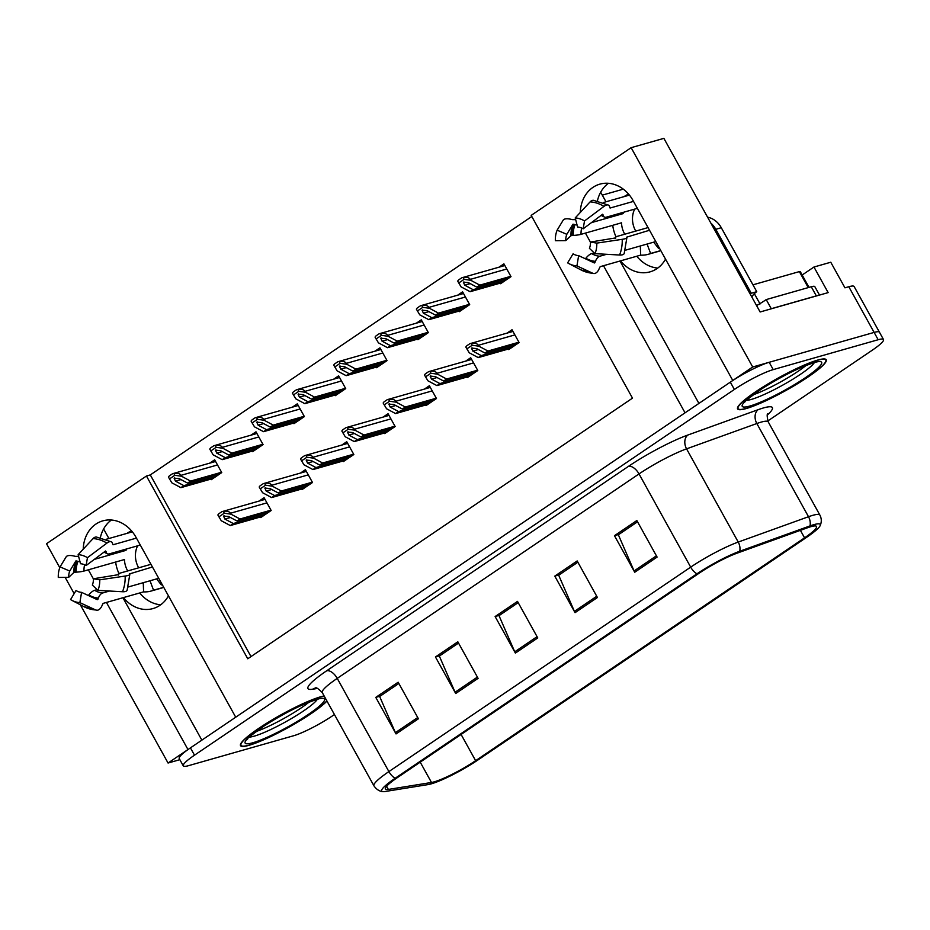 <?xml version="1.0" encoding="UTF-8"?>
<svg xmlns="http://www.w3.org/2000/svg" width="930" height="930" viewBox="0 0 930 930"><rect width="100%" height="100%" fill="white"/><g stroke="black" fill="none" stroke-linecap="round" stroke-linejoin="round"><path stroke-width="1.4" d="M160.704 604.791A33.782 28.412 74.1 0 1 139.721 592.956M168.458 595.863A33.782 28.412 74.1 0 1 159.948 605.314A33.782 28.412 74.1 0 1 152.997 608.569A33.782 28.412 74.1 0 1 123.458 597.595M657.777 268.061A33.782 28.412 74.1 0 1 636.783 256.238M620.519 260.865A33.782 28.412 -105.9 0 0 650.058 271.851A33.782 28.412 -105.9 0 0 657.022 268.596A33.782 28.412 -105.9 0 0 665.52 259.133M802.16 275.013L813.959 267.026L830.769 262.237L844.952 287.823L848.799 286.731A31.678 4.569 151 0 1 854.124 286.533L879.443 332.219A31.678 4.569 151 0 0 874.119 332.417L752.696 366.99L732.782 380.475L633.005 200.462A33.782 28.412 -105.9 0 0 599.873 184.14A33.782 28.412 -105.9 0 0 580.297 212.447M608.429 183.291A33.782 28.412 -105.9 0 0 597.444 200.787M813.959 267.026L828.142 292.613L760.124 311.98L663.881 138.361L631.133 147.684L752.696 366.99M80.34 604.779L168.063 763.03L179.85 759.682M531.797 216.492L150.3 474.916L146.452 476.021L46.5 543.725L59.776 567.672M65.158 577.379L74.156 593.631M88.35 569.811L93.419 578.948M106.439 602.442L187.976 749.545L168.063 763.03M603.5 265.713L685.05 412.815L235.72 717.204L135.931 537.191A33.782 28.412 -105.9 0 0 102.812 520.858A33.782 28.412 -105.9 0 0 83.235 549.177M585.423 233.093L590.48 242.23M146.452 476.021L247.752 658.777L632.493 398.145L531.181 215.388L631.133 147.684M602.303 195.137L623.309 189.15M108.915 538.517L103.614 528.938M605.988 201.787L600.675 192.219M150.3 474.916L250.995 656.58M500.235 283.127L500.561 283.72L511.012 276.64L503.921 263.853L498.968 267.201M458.92 311.12L459.246 311.713L469.685 304.633L462.594 291.846L457.653 295.194M376.278 367.106L376.592 367.699L387.043 360.619L379.952 347.832L374.999 351.18M334.951 395.099L335.277 395.692L345.716 388.612L338.625 375.825L333.684 379.173M293.624 423.092L293.95 423.685L304.389 416.605L297.298 403.818L292.357 407.166M252.309 451.085L252.623 451.678L263.074 444.598L255.983 431.811L251.042 435.159M417.593 339.113L417.919 339.706L428.358 332.626L421.267 319.839L416.326 323.187M210.982 479.078L211.308 479.671L221.747 472.591L214.656 459.804L209.715 463.152M508.35 349.029L508.675 349.61L519.114 342.542L512.023 329.743L507.083 333.091M467.023 377.022L467.348 377.603L477.788 370.535L470.696 357.736L465.756 361.084M384.381 433.008L384.706 433.589L395.145 426.521L388.054 413.722L383.114 417.07M343.054 461.001L343.379 461.582L353.83 454.514L346.739 441.715L341.787 445.063M301.739 488.994L302.064 489.575L312.503 482.507L305.412 469.708L300.471 473.056M425.708 405.015L426.033 405.596L436.472 398.528L429.381 385.729L424.44 389.077M260.412 516.987L260.737 517.568L271.176 510.5L264.085 497.701L259.144 501.049M619.985 261.016L698.918 403.422M122.923 597.746L201.857 740.14M100.382 537.517A33.782 28.412 74.1 0 1 111.368 520.021M817.726 360.073A50.685 7.312 151 0 0 766.367 384.904A50.685 7.312 151 0 0 737.595 408.898A50.685 7.312 151 0 0 746.116 408.584A50.685 7.312 151 0 0 797.475 383.753A50.685 7.312 151 0 0 826.247 359.759A50.685 7.312 151 0 0 817.726 360.073M324.128 695.954A50.685 7.312 151 0 0 320.652 696.791A50.685 7.312 151 0 0 269.293 721.622A50.685 7.312 151 0 0 240.521 745.616A50.685 7.312 151 0 0 249.054 745.302A50.685 7.312 151 0 0 291.648 725.633A50.685 7.312 151 0 0 326.942 701.034M810.855 526.682A33.782 4.883 -29 0 1 816.54 526.473A33.782 4.883 -29 0 1 804.566 537.842L475.625 760.682A33.782 4.883 -29 0 1 431.485 782.479L388.356 789.431A33.782 4.883 -29 0 1 385.369 789.012A33.782 4.883 -29 0 1 397.343 777.643L699.139 573.194A33.782 4.883 -29 0 1 737.165 553.141L807.438 527.798A33.782 4.883 -29 0 1 810.855 526.682M813.843 524.659A38.014 5.487 151 0 0 809.995 525.915L739.722 551.258A38.014 5.487 151 0 0 696.942 573.822L395.145 778.271A38.014 5.487 151 0 0 382.823 791.639A38.014 5.487 151 0 0 385.043 791.523L428.172 784.571A38.014 5.487 151 0 0 477.822 760.054L806.763 537.226A38.014 5.487 151 0 0 820.121 525.706A38.014 5.487 151 0 0 813.843 524.659M767.785 420.976L872.282 350.192A31.678 4.569 151 0 0 883.5 339.531L879.443 332.219A31.678 4.569 151 0 0 874.119 332.417L769.18 362.293A31.678 4.569 151 0 0 730.317 382.149L190.441 747.871A31.678 4.569 151 0 0 179.223 758.543L183.268 765.843A31.678 4.569 151 0 0 188.604 765.646L293.543 735.769A31.678 4.569 151 0 0 332.394 715.914L334.428 714.542M883.5 339.531A31.678 4.569 151 0 0 878.176 339.729L773.237 369.605A31.678 4.569 151 0 0 734.375 389.461L194.498 755.183A31.678 4.569 151 0 0 183.268 765.843M396.041 733.933L375.778 697.384L398.156 682.225L418.419 718.774L396.041 733.933A8.451 4.406 55.9 0 1 395.401 732.642L417.721 717.53M575.054 612.661L554.792 576.112L577.17 560.953L597.432 597.513L575.054 612.661A8.451 4.406 55.9 0 1 574.415 611.382L596.735 596.258M634.725 572.241L614.463 535.692L636.841 520.533L657.103 557.082L634.725 572.241A8.451 4.406 55.9 0 1 634.086 570.95L656.406 555.838M455.712 693.513L435.449 656.964L457.827 641.805L478.09 678.354L455.712 693.513A8.451 4.406 55.9 0 1 455.072 692.222L477.392 677.098M515.383 653.092L495.12 616.544L517.499 601.385L537.761 637.934L515.383 653.092A8.451 4.406 55.9 0 1 514.743 651.802L537.063 636.678M380.172 696.14L398.854 683.48L379.661 696.489L395.401 732.642M559.197 574.88L577.867 562.208M614.463 535.692L618.857 534.436L637.538 521.788L618.357 534.797L634.086 570.95M435.449 656.964L439.844 655.708L458.525 643.06M495.12 616.544L499.515 615.288L518.196 602.64L499.015 615.648L514.743 651.802M458.525 643.072L439.344 656.069L455.072 692.222M554.792 576.112L559.186 574.868M577.867 562.22L558.686 575.217L574.415 611.382M375.778 697.384L380.172 696.128M265.445 514.383L233.291 523.544L224.897 519.056L223.537 516.069L224.153 515.79M262.458 516.406L230.303 525.566L221.27 520.73L217.876 514.999A5.278 4.441 -105.9 0 1 219.213 513.5L221.445 511.988A5.278 4.441 -105.9 0 1 222.537 511.477A5.278 4.441 -105.9 0 1 223.258 511.349C226.862 510.803 229.257 511.43 230.454 513.244L230.966 514.162L224.293 513.197L218.899 516.848M270.99 510.163L240.01 518.998L230.966 514.162M240.01 518.998L237.022 521.009L269.165 511.86M223.537 516.069L228.629 516.522L237.022 521.009M233.291 523.544L230.303 525.566M224.293 513.197L223.258 511.349M216.004 476.486L183.861 485.634L175.468 481.147L174.108 478.16L174.724 477.881M213.028 478.497L180.873 487.657L171.841 482.821L168.446 477.09A5.278 4.441 -105.9 0 1 169.783 475.59L172.015 474.079A5.278 4.441 -105.9 0 1 173.108 473.568A5.278 4.441 -105.9 0 1 173.829 473.44C177.421 472.893 179.827 473.521 181.025 475.335L181.536 476.253L174.863 475.288L169.469 478.95M221.561 472.266L190.569 481.089L181.536 476.253M190.569 481.089L187.593 483.112L219.736 473.951M174.108 478.16L179.199 478.625L187.593 483.112M183.861 485.634L180.873 487.657M174.863 475.288L173.829 473.44M306.761 486.39L274.617 495.55L266.224 491.063L264.864 488.076L265.469 487.797M303.785 488.413L271.63 497.573L262.586 492.737L259.191 487.006A5.278 4.441 -105.9 0 1 260.54 485.507L262.772 483.995A5.278 4.441 -105.9 0 1 263.864 483.484A5.278 4.441 -105.9 0 1 264.585 483.356C268.177 482.81 270.584 483.437 271.781 485.251L272.292 486.169L265.608 485.204L260.226 488.855M312.317 482.17L281.325 491.005L272.292 486.169M281.325 491.005L278.349 493.016L310.492 483.867M264.864 488.076L269.956 488.529L278.349 493.016M274.617 495.55L271.63 497.573M265.608 485.204L264.585 483.356M348.087 458.397L315.933 467.558L307.539 463.07L306.179 460.083L306.795 459.804M345.1 460.42L312.957 469.58L303.912 464.744L300.518 459.013A5.278 4.441 -105.9 0 1 301.855 457.514L304.098 456.002A5.278 4.441 -105.9 0 1 305.18 455.491A5.278 4.441 -105.9 0 1 305.912 455.363C309.504 454.817 311.899 455.444 313.108 457.258L313.608 458.176L306.935 457.211L301.541 460.862M353.644 454.177L322.652 463.012L313.608 458.176M322.652 463.012L319.664 465.023L351.819 455.874M306.179 460.083L311.271 460.536L319.664 465.023M315.933 467.558L312.957 469.58M306.935 457.211L305.912 455.363M389.403 430.404L357.26 439.565L348.866 435.077L347.506 432.09L348.122 431.811M386.427 432.427L354.272 441.587L345.239 436.751L341.845 431.02A5.278 4.441 -105.9 0 1 343.182 429.521L345.414 428.009A5.278 4.441 -105.9 0 1 346.506 427.498A5.278 4.441 -105.9 0 1 347.227 427.37C350.831 426.824 353.226 427.451 354.423 429.265L354.935 430.183L348.262 429.218L342.868 432.869M394.959 426.184L363.979 435.019L354.935 430.183M363.979 435.019L360.991 437.03L393.134 427.881M347.506 432.09L352.598 432.543L360.991 437.03M357.26 439.565L354.272 441.587M348.262 429.218L347.227 427.37M257.331 448.493L225.188 457.641L216.795 453.154L215.423 450.167L216.039 449.888M254.343 450.504L222.2 459.664L213.156 454.828L209.762 449.097A5.278 4.441 -105.9 0 1 211.098 447.597L213.342 446.086A5.278 4.441 -105.9 0 1 214.423 445.575A5.278 4.441 -105.9 0 1 215.156 445.447C218.748 444.9 221.142 445.528 222.351 447.342L222.851 448.26L216.179 447.295L210.796 450.957M262.888 444.273L231.895 453.096L222.851 448.26M231.895 453.096L228.908 455.119L261.063 445.958M215.423 450.167L220.515 450.632L228.908 455.119M225.188 457.641L222.2 459.664M216.179 447.295L215.156 445.447M298.658 420.5L266.503 429.648L258.11 425.161L256.75 422.174L257.366 421.895M295.67 422.511L263.527 431.671L254.483 426.835L251.088 421.104A5.278 4.441 -105.9 0 1 252.425 419.604L254.669 418.093A5.278 4.441 -105.9 0 1 255.75 417.582A5.278 4.441 -105.9 0 1 256.482 417.454C260.075 416.907 262.469 417.535 263.678 419.349L264.178 420.267L257.505 419.302L252.111 422.964M304.215 416.28L273.222 425.103L264.178 420.267M273.222 425.103L270.235 427.126L302.378 417.965M256.75 422.174L261.842 422.639L270.235 427.126M266.503 429.648L263.527 431.671M257.505 419.302L256.482 417.454M339.973 392.507L307.83 401.655L299.437 397.168L298.077 394.18L298.693 393.901M336.997 394.518L304.842 403.678L295.81 398.842L292.415 393.111A5.278 4.441 -105.9 0 1 293.752 391.611L295.984 390.1A5.278 4.441 -105.9 0 1 297.077 389.589A5.278 4.441 -105.9 0 1 297.798 389.461C301.39 388.914 303.796 389.542 304.994 391.356L305.505 392.274L298.832 391.309L293.438 394.971M345.53 388.287L314.538 397.11L305.505 392.274M314.538 397.11L311.562 399.133L343.705 389.972M298.077 394.18L303.168 394.646L311.562 399.133M307.83 401.655L304.842 403.678M298.832 391.309L297.798 389.461M381.3 364.514L349.157 373.662L340.764 369.175L339.392 366.188L340.008 365.909M378.312 366.525L346.169 375.685L337.125 370.849L333.731 365.118A5.278 4.441 -105.9 0 1 335.067 363.618L337.311 362.107A5.278 4.441 -105.9 0 1 338.392 361.596A5.278 4.441 -105.9 0 1 339.125 361.468C342.717 360.921 345.111 361.549 346.32 363.363L346.82 364.281L340.148 363.316L334.765 366.978M386.857 360.294L355.865 369.117L346.82 364.281M355.865 369.117L352.877 371.14L385.032 361.979M339.392 366.188L344.484 366.652L352.877 371.14M349.157 373.662L346.169 375.685M340.148 363.316L339.125 361.468M628.61 194.149A31.678 26.633 -105.9 0 0 624.332 196.439A31.678 26.633 -105.9 0 0 624.007 196.66M603.372 202.531L629.412 195.114M633.504 201.38L610.08 208.041L609.662 207.076A11.613 4.615 121.8 0 0 608.592 205.181A11.613 4.615 121.8 0 0 603.965 206.39L584.517 220.968L583.157 228.838L602.605 214.26L603.245 215.109A11.613 4.615 121.8 0 0 604.326 217.004A11.613 4.615 121.8 0 0 606.407 217.155L637.364 208.343M648.036 227.594L617.078 236.406A11.613 1.767 -2.1 0 0 615.381 237.394A11.613 1.767 -2.1 0 0 615.869 237.882L590.48 242.044L596.793 243.114L622.217 239.324A11.613 1.767 -2.1 0 0 626.878 237.731A11.613 1.767 -2.1 0 0 626.39 237.255L649.512 230.256M655.79 241.568L625.32 250.24M653.697 242.16L658.382 248.217A31.678 26.633 -105.9 0 0 659.068 247.485M658.382 248.217L659.323 247.95M606.592 254.297L599.815 256.227A11.613 6.033 93.3 0 0 595.456 261.318L594.386 262.969L578.634 255.645L576.937 265.899L592.689 273.222A11.613 6.033 93.3 0 0 593.886 273.536A11.613 6.033 93.3 0 0 599.327 268.317L600.187 266.654L640.654 255.134A31.678 26.633 -105.9 0 0 648.21 254.309L658.638 251.344A31.678 26.633 -105.9 0 0 660.8 250.612M648.21 254.309A31.678 26.633 -105.9 0 0 650.605 253.472L660.777 250.577M612.742 225.304A31.678 26.633 -105.9 0 0 616.02 236.79M575.67 219.678L572.345 219.631A11.613 4.266 22 0 0 563.231 220.085L557.128 230.175L566.823 234.325L572.927 224.246L575.077 224.572A11.613 4.266 22 0 0 577.088 225.06M591.41 222.642L623.065 213.633A21.111 17.763 74.1 0 1 623.693 212.226M635.144 231.14L635.597 230.826A21.111 17.763 74.1 0 1 634.679 209.099M585.4 258.784L585.877 258.203A11.613 4.615 -58.2 0 1 591.713 253.588L594.189 252.879M624.762 234.221A21.111 17.763 74.1 0 1 621.507 222.816L581.041 234.337A11.613 1.767 177.9 0 1 573.252 235.43L570.997 235.674L565.754 240.626A14.485 12.183 74.1 0 1 566.823 234.325M584.517 220.968A24.285 20.425 74.1 0 0 575.205 217.934L577.6 227.025A14.485 12.183 74.1 0 1 583.157 228.838M578.634 255.645A14.485 12.183 74.1 0 1 573.903 254.297A14.485 12.183 74.1 0 1 573.078 253.832L574.798 254.727M590.48 242.044A14.485 12.183 74.1 0 1 589.422 248.333L595.014 253.657A24.285 20.425 74.1 0 0 596.793 243.114M565.754 240.626L555.35 240.719A24.285 20.425 74.1 0 1 557.128 230.175M576.937 265.899A24.285 20.425 74.1 0 1 568.997 263.655A24.285 20.425 74.1 0 1 567.625 262.865L573.078 253.832M575.205 217.934L590.108 201.88A11.613 6.033 -86.7 0 1 593.421 200.287L608.592 205.181M626.878 237.731L624.193 253.506A11.613 4.266 -158 0 1 619.566 255.018L595.014 253.657M650.605 253.472L647.082 244.044M750.185 294.043A21.111 17.763 74.1 0 1 751.254 293.252L715.798 229.292A21.111 17.763 -105.9 0 0 710.88 223.142M751.254 293.252L756.753 291.683L721.296 227.722A21.111 17.763 -105.9 0 0 707.591 217.202M756.753 291.683A21.111 17.763 -105.9 0 0 751.8 296.961M771.063 308.853A21.111 3.046 151 0 0 771.272 308.714L816.331 295.88A21.111 3.046 -29 0 1 818.005 295.496M819.504 295.066L814.808 286.614A21.111 3.046 151 0 0 811.262 286.742L766.215 299.576L771.272 308.714M758.008 304.773A21.111 3.046 151 0 0 766.215 299.576M640.328 245.973L640.654 255.134M621.705 212.796L623.065 213.633M131.549 530.879A31.678 26.633 -105.9 0 0 127.271 533.157A31.678 26.633 -105.9 0 0 126.945 533.378M106.311 539.26L132.351 531.844M136.443 538.098L113.007 544.771L112.6 543.806A11.613 4.615 121.8 0 0 111.519 541.899A11.613 4.615 121.8 0 0 106.892 543.12L87.455 557.686L86.095 565.556L105.532 550.99L106.183 551.827A11.613 4.615 121.8 0 0 107.252 553.734A11.613 4.615 121.8 0 0 109.333 553.873L140.302 545.061M150.974 564.312L120.005 573.136A11.613 1.767 -2.1 0 0 118.308 574.124A11.613 1.767 -2.1 0 0 118.808 574.601L93.419 578.774L99.719 579.832L125.155 576.054A11.613 1.767 -2.1 0 0 129.816 574.461A11.613 1.767 -2.1 0 0 129.316 573.984L152.45 566.975M158.716 578.297L128.259 586.97M156.635 578.89L161.309 584.935A31.678 26.633 -105.9 0 0 161.994 584.214M161.309 584.935L162.25 584.668M109.519 591.027L102.742 592.956A11.613 6.033 93.3 0 0 98.382 598.048L97.325 599.687L81.573 592.364L79.875 602.628L95.616 609.952A11.613 6.033 93.3 0 0 96.825 610.254A11.613 6.033 93.3 0 0 102.265 605.046L103.125 603.384L143.592 591.864A31.678 26.633 -105.9 0 0 151.137 591.038L161.576 588.062A31.678 26.633 -105.9 0 0 163.727 587.33M151.137 591.038A31.678 26.633 -105.9 0 0 153.543 590.201L163.715 587.307M115.669 562.034A31.678 26.633 -105.9 0 0 118.947 573.508M78.597 556.407L75.272 556.349A11.613 4.266 22 0 0 66.17 556.814L60.066 566.893L69.75 571.055L75.853 560.964L78.015 561.302A11.613 4.266 22 0 0 80.015 561.778M94.349 559.372L125.992 550.362A21.111 17.763 74.1 0 1 126.62 548.956M138.07 567.858L138.535 567.544A21.111 17.763 74.1 0 1 137.617 545.829M88.327 595.514L88.803 594.921A11.613 4.615 -58.2 0 1 94.651 590.318L97.127 589.608M127.701 570.939A21.111 17.763 74.1 0 1 124.446 559.534L83.979 571.055A11.613 1.767 177.9 0 1 76.179 572.148L73.923 572.403L68.692 577.344A14.485 12.183 74.1 0 1 69.75 571.055M87.455 557.686A24.285 20.425 74.1 0 0 78.143 554.652L80.538 563.743A14.485 12.183 74.1 0 1 86.095 565.556M81.573 592.364A14.485 12.183 74.1 0 1 76.841 591.027A14.485 12.183 74.1 0 1 76.016 590.55L77.725 591.445M93.419 578.774A14.485 12.183 74.1 0 1 92.349 585.063L97.941 590.387A24.285 20.425 74.1 0 0 99.719 579.832M68.692 577.344L58.288 577.449A24.285 20.425 74.1 0 1 60.066 566.893M79.875 602.628A24.285 20.425 74.1 0 1 71.936 600.373A24.285 20.425 74.1 0 1 70.564 599.594L76.016 590.55M78.143 554.652L93.047 538.598A11.613 6.033 -86.7 0 1 96.348 537.005L111.519 541.899M129.816 574.461L127.119 590.236A11.613 4.266 -158 0 1 122.504 591.736L97.941 590.387M153.543 590.201L150.021 580.773M143.267 582.692L143.592 591.864M124.643 549.525L125.992 550.362M817.354 360.329A50.15 7.242 -29 0 1 825.782 360.015A50.15 7.242 -29 0 1 797.312 383.753A50.15 7.242 -29 0 1 746.488 408.328A50.15 7.242 -29 0 1 738.06 408.642A50.15 7.242 -29 0 1 766.529 384.892A50.15 7.242 -29 0 1 817.354 360.329M760.043 303.959A5.278 0.767 151 0 0 756.532 305.505M809.019 287.382L800.253 271.572A5.278 0.767 151 0 0 799.37 271.606L752.951 284.824M806.043 365.478A39.072 5.638 -29 0 1 753.149 394.797M326.849 700.86A50.15 7.242 -29 0 1 292.113 725.272A50.15 7.242 -29 0 1 249.426 745.046A50.15 7.242 -29 0 1 240.986 745.36A50.15 7.242 -29 0 1 269.456 721.622A50.15 7.242 -29 0 1 320.28 697.047A50.15 7.242 -29 0 1 324.221 696.128M308.981 702.197A39.072 5.638 -29 0 1 256.087 731.526M430.73 402.411L398.586 411.572L390.193 407.084L388.833 404.097L389.438 403.818M427.742 404.434L395.599 413.594L386.555 408.758L383.16 403.027A5.278 4.441 -105.9 0 1 384.509 401.528L386.741 400.016A5.278 4.441 -105.9 0 1 387.822 399.505A5.278 4.441 -105.9 0 1 388.554 399.377C392.146 398.831 394.553 399.458 395.75 401.272L396.25 402.19L389.577 401.225L384.195 404.875M436.286 398.191L405.294 407.026L396.25 402.19M405.294 407.026L402.318 409.037L434.461 399.888M388.833 404.097L393.925 404.55L402.318 409.037M398.586 411.572L395.599 413.594M389.577 401.225L388.554 399.377M472.056 374.418L439.902 383.579L431.508 379.091L430.148 376.104L430.764 375.825M469.069 376.441L436.926 385.601L427.881 380.765L424.487 375.034A5.278 4.441 -105.9 0 1 425.824 373.535L428.067 372.023A5.278 4.441 -105.9 0 1 429.149 371.512A5.278 4.441 -105.9 0 1 429.881 371.384C433.473 370.838 435.868 371.465 437.077 373.279L437.577 374.197L430.904 373.232L425.51 376.882M477.613 370.198L446.621 379.033L437.577 374.197M446.621 379.033L443.633 381.044L475.788 371.895M430.148 376.104L435.24 376.557L443.633 381.044M439.902 383.579L436.926 385.601M430.904 373.232L429.881 371.384M513.372 346.425L481.228 355.586L472.835 351.098L471.475 348.111L472.091 347.832M510.396 348.448L478.241 357.608L469.208 352.772L465.814 347.041A5.278 4.441 -105.9 0 1 467.151 345.542L469.383 344.03A5.278 4.441 -105.9 0 1 470.475 343.519A5.278 4.441 -105.9 0 1 471.196 343.391C474.8 342.845 477.195 343.472 478.392 345.286L478.904 346.204L472.231 345.239L466.837 348.89M518.928 342.205L487.936 351.04L478.904 346.204M487.936 351.04L484.96 353.051L517.103 343.902M471.475 348.111L476.567 348.564L484.96 353.051M481.228 355.586L478.241 357.608M472.231 345.239L471.196 343.391M422.627 336.521L390.472 345.669L382.079 341.182L380.719 338.195L381.335 337.916M419.639 338.532L387.496 347.692L378.452 342.856L375.057 337.125A5.278 4.441 -105.9 0 1 376.394 335.625L378.626 334.114A5.278 4.441 -105.9 0 1 379.719 333.603A5.278 4.441 -105.9 0 1 380.44 333.475C384.044 332.928 386.438 333.556 387.636 335.37L388.147 336.288L381.474 335.323L376.08 338.985M428.184 332.301L397.191 341.124L388.147 336.288M397.191 341.124L394.204 343.147L426.347 333.986M380.719 338.195L385.811 338.66L394.204 343.147M390.472 345.669L387.496 347.692M381.474 335.323L380.44 333.475M463.942 308.527L431.799 317.676L423.406 313.189L422.046 310.202L422.65 309.923M460.966 310.539L428.811 319.699L419.767 314.863L416.373 309.132A5.278 4.441 -105.9 0 1 417.721 307.632L419.953 306.121A5.278 4.441 -105.9 0 1 421.046 305.61A5.278 4.441 -105.9 0 1 421.767 305.482C425.359 304.935 427.765 305.563 428.963 307.377L429.474 308.295L422.801 307.33L417.407 310.992M469.499 304.308L438.507 313.131L429.474 308.295M438.507 313.131L435.531 315.154L467.674 305.993M422.046 310.202L427.137 310.667L435.531 315.154M431.799 317.676L428.811 319.699M422.801 307.33L421.767 305.482M505.269 280.535L473.114 289.683L464.733 285.196L463.361 282.209L463.977 281.93M502.281 282.546L470.138 291.706L461.094 286.87L457.7 281.139A5.278 4.441 -105.9 0 1 459.036 279.639L461.28 278.128A5.278 4.441 -105.9 0 1 462.361 277.617A5.278 4.441 -105.9 0 1 463.094 277.489C466.686 276.942 469.08 277.57 470.289 279.384L470.789 280.302L464.117 279.337L458.723 282.999M510.826 276.315L479.834 285.138L470.789 280.302M479.834 285.138L476.846 287.161L509.001 278M463.361 282.209L468.453 282.673L476.846 287.161M473.114 289.683L470.138 291.706M464.117 279.337L463.094 277.489M848.799 286.731L878.176 339.729M804.566 537.842L800.404 530.332M395.145 778.271A10.556 5.51 -124.1 0 1 388.891 771.586L690.688 567.137A42.234 6.092 -29 0 1 738.234 542.062L808.507 516.72A42.234 6.092 -29 0 1 812.774 515.336A42.234 6.092 -29 0 1 819.876 515.069L768.215 421.86A42.234 6.092 151 0 0 761.112 422.127A42.234 6.092 151 0 0 756.834 423.522L686.561 448.853A42.234 6.092 151 0 0 639.026 473.928L337.23 678.377A42.234 6.092 151 0 0 322.268 692.594C318.316 688.642 316.026 687.107 315.421 688.014M809.995 525.915A10.556 7.789 70.2 0 0 808.507 516.72L756.834 423.522A10.556 7.789 -109.8 0 1 758.159 409.677A52.789 7.626 -29 0 1 767.366 414.989M317.502 688.433L312.643 689.223A52.789 7.626 -29 0 1 326.663 670.797L628.459 466.36A10.556 5.51 55.9 0 1 639.026 473.928L690.688 567.137A10.556 5.51 55.9 0 0 696.942 573.822M382.823 791.639C382.614 791.628 377.859 791.604 373.93 785.804A42.234 6.092 -29 0 1 388.891 771.586L337.23 678.377A10.556 5.51 55.9 0 0 326.663 670.797M628.459 466.36A52.789 7.626 -29 0 1 687.886 435.019A10.556 7.789 -109.8 0 0 686.561 448.853L738.234 542.062A10.556 7.789 70.2 0 1 739.722 551.258M687.886 435.019L758.159 409.677M773.237 369.605L769.18 362.293M734.375 389.461L730.317 382.149M194.498 755.183L190.441 747.871M315.607 688.014A10.556 9.695 -99.2 0 0 312.643 689.223M388.356 789.431L386.601 786.257M431.485 782.479L420.221 762.147M475.625 760.682L461.094 734.456M230.419 517.487L224.897 519.056M266.945 502.863L230.454 513.244M180.99 479.578L175.468 481.147M217.515 464.954L181.025 475.335M271.734 489.494L266.224 491.063M308.272 474.87L271.781 485.251M313.061 461.501L307.539 463.07M349.587 446.877L313.108 457.258M354.388 433.508L348.866 435.077M390.914 418.884L354.423 429.265M222.305 451.585L216.795 453.154M258.831 436.961L222.351 447.342M263.632 423.592L258.11 425.161M300.158 408.968L263.678 419.349M304.947 395.599L299.437 397.168M341.484 380.975L304.994 391.356M346.274 367.606L340.764 369.175M382.8 352.981L346.32 363.363M599.815 256.227A21.111 17.763 74.1 0 1 591.713 253.588M581.041 234.337A21.111 17.763 74.1 0 1 581.669 228.036M573.252 235.43A24.982 21.006 74.1 0 1 575.077 224.572M602.256 214.528A24.982 21.006 74.1 0 1 603.245 215.109M595.456 261.318A24.982 21.006 74.1 0 1 585.877 258.203M571.845 235.511A26.04 21.902 74.1 0 1 573.752 224.2M594.991 262.516A26.04 21.902 74.1 0 1 592.933 262.295M570.997 235.674A26.319 22.134 74.1 0 1 572.927 224.246M590.108 201.88A36.119 30.376 74.1 0 1 603.965 206.39M592.689 273.222A36.119 30.376 74.1 0 1 580.89 269.874L593.886 273.536M622.217 239.324A36.119 30.376 74.1 0 1 619.566 255.018M811.262 286.742L816.331 295.88M715.798 229.292L721.296 227.722M102.742 592.956A21.111 17.763 74.1 0 1 94.651 590.318M83.979 571.055A21.111 17.763 74.1 0 1 84.607 564.766M76.179 572.148A24.982 21.006 74.1 0 1 78.015 561.302M105.183 551.246A24.982 21.006 74.1 0 1 106.183 551.827M98.382 598.048A24.982 21.006 74.1 0 1 88.803 594.921M74.772 572.241A26.04 21.902 74.1 0 1 76.678 560.93M97.929 599.246A26.04 21.902 74.1 0 1 95.871 599.013M73.923 572.403A26.319 22.134 74.1 0 1 75.853 560.964M93.047 538.598A36.119 30.376 74.1 0 1 106.892 543.12M95.616 609.952A36.119 30.376 74.1 0 1 83.816 606.604L96.825 610.254M125.155 576.054A36.119 30.376 74.1 0 1 122.504 591.736M814.285 362.747A40.153 5.801 -29 0 1 787.524 382.404A40.153 5.801 -29 0 1 751.277 399.435A40.153 5.801 -29 0 1 746.465 400.33M813.994 362.595A45.396 6.556 -29 0 1 805.543 377.603A45.396 6.556 -29 0 1 749.847 406.05A45.396 6.556 -29 0 1 758.299 391.053A45.396 6.556 -29 0 1 813.994 362.595M754.346 293.682L759.88 303.668M799.37 271.606L808.228 287.603M317.211 699.465A40.153 5.801 -29 0 1 290.462 719.123A40.153 5.801 -29 0 1 254.216 736.153A40.153 5.801 -29 0 1 249.403 737.06M316.921 699.325A45.396 6.556 -29 0 1 308.481 714.321A45.396 6.556 -29 0 1 252.774 742.779A45.396 6.556 -29 0 1 261.225 727.772A45.396 6.556 -29 0 1 316.921 699.325M395.703 405.515L390.193 407.084M432.229 390.891L395.75 401.272M437.03 377.522L431.508 379.091M473.556 362.898L437.077 373.279M478.357 349.529L472.835 351.098M514.883 334.905L478.392 345.286M387.601 339.613L382.079 341.182M424.127 324.989L387.636 335.37M428.916 311.62L423.406 313.189M465.453 296.995L428.963 307.377M470.243 283.627L464.733 285.196M506.769 269.003L470.289 279.384M820.121 525.706C821.748 522.067 821.667 518.522 819.876 515.069M373.93 785.804L322.268 692.594M767.948 413.629C766.855 413.722 766.948 416.466 768.215 421.86M265.015 499.387L222.537 511.477M215.586 461.478L173.108 473.568M306.342 471.394L263.864 483.484M347.657 443.401L305.18 455.491M388.984 415.408L346.506 427.498M256.913 433.485L214.423 445.575M298.228 405.492L255.75 417.582M339.555 377.499L297.077 389.589M380.882 349.506L338.392 361.596M601.059 215.423L604.326 217.004M615.381 237.394L615.393 238.336M568.997 263.655L580.89 269.874M103.986 552.153L107.252 553.734M118.308 574.124L118.331 575.066M71.936 600.373L83.816 606.604M816.249 362.026L812.901 363.107C798.823 367.664 781.758 376.255 761.728 388.856C748.534 398.307 742.814 402.853 744.593 402.481L744.814 401.621M825.782 360.015L825.27 359.085M738.06 408.642L737.548 407.724M319.188 698.744L315.84 699.825C301.75 704.394 284.696 712.973 264.655 725.586C251.46 735.037 245.753 739.571 247.531 739.199L247.74 738.35M240.986 745.36L240.475 744.442M430.311 387.415L387.822 399.505M471.626 359.422L429.149 371.512M512.953 331.429L470.475 343.519M422.197 321.513L379.719 333.603M463.524 293.52L421.046 305.61M504.851 265.527L462.361 277.617"/></g></svg>
